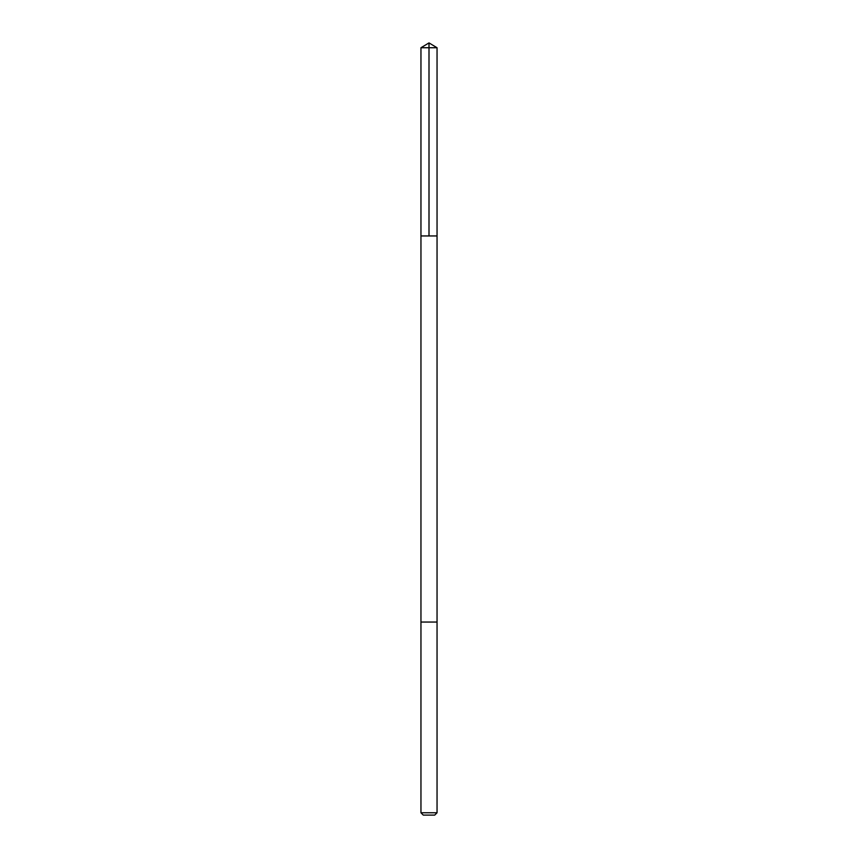 <?xml version="1.0" encoding="UTF-8"?>
<svg xmlns="http://www.w3.org/2000/svg" width="858" height="858" viewBox="0 0 858 858"><rect width="100%" height="100%" fill="white"/><g stroke="black" fill="none" stroke-linecap="round" stroke-linejoin="round"><path stroke-width="1.29" d="M420.956 235.95L437.044 235.95L437.044 47.737L420.956 47.737L420.956 235.95L437.044 235.95L437.044 622.05L420.956 622.05L420.956 235.95M436.293 622.05L420.956 622.05L420.956 812.773L437.044 812.773L437.044 622.05L436.293 622.05M437.044 812.773L434.716 815.1L423.284 815.1L420.956 812.773M429 235.95L429 42.9L420.956 47.737M429 42.9L437.044 47.737"/></g></svg>
